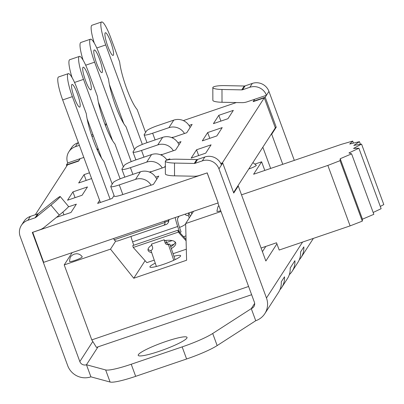 <?xml version="1.0" encoding="UTF-8"?>
<svg xmlns="http://www.w3.org/2000/svg" width="404" height="404" viewBox="0 0 404 404"><rect width="100%" height="100%" fill="white"/><g stroke="black" fill="none" stroke-linecap="round" stroke-linejoin="round"><path stroke-width="0.61" d="M168.902 127.674L152.641 133.209A10.403 1.409 159.8 0 1 144.132 134.865A10.403 1.409 159.8 0 1 144.198 134.577L146.571 130.896A10.403 1.409 159.8 0 1 157.52 125.659L173.776 120.119L168.902 127.674A13.004 12.681 32.8 0 1 184.461 133.507M190.117 127.513A13.004 12.681 -147.2 0 0 173.776 120.119M142.329 144.405L105.732 44.94A20.286 3.555 -108.8 0 1 101.631 21.962A20.286 3.555 -108.8 0 1 110.605 37.39L119.67 62.024A29.649 5.202 -108.8 0 0 137.138 109.494L145.576 132.436M173.553 137.224A2.601 2.535 -147.2 0 0 172.463 137.345L171.639 137.587M109.393 84.537L123.77 123.614M107.802 46.293A11.963 2.096 -108.8 0 1 105.378 32.744A11.963 2.096 -108.8 0 1 111.221 43.39A11.963 2.096 -108.8 0 1 113.095 55.393A11.963 2.096 -108.8 0 1 107.802 46.293M101.631 21.962L91.935 25.265A20.286 3.555 71.2 0 0 94.273 43.066M97.263 149.909L98.409 149.52M183.335 120.599L236.34 102.545M80.184 158.666L78.618 161.095L67.468 164.893L35.305 214.726M32.694 232.239L43.662 262.332L218.185 202.899L207.151 172.912L32.628 232.345M207.151 172.912L199.576 175.412A15.604 15.216 32.8 0 1 194.284 176.23L174.528 175.836L174.493 163.059L194.248 163.453A2.601 2.535 -147.2 0 0 195.127 163.317L202.323 160.868A13.054 12.731 32.8 0 1 218.958 168.867L266.473 298.011A18.205 17.756 32.8 0 1 264.807 313.661A18.205 17.756 32.8 0 1 255.737 320.72L217.155 345.582L212.706 333.487A32.249 4.363 159.8 0 1 182.159 346.895L186.608 358.989L135.673 376.336L131.224 364.241A32.249 4.363 159.8 0 1 105.651 369.948L110.1 382.038A32.249 4.363 -20.2 0 0 135.673 376.336M220.771 163.438L222.301 162.918L222.387 163.166M233.562 192.551L275.321 127.856L264.287 97.864L222.301 162.918M264.287 97.864L253.136 101.662L254.682 99.273L247.066 101.838A15.604 15.216 32.8 0 1 241.769 102.656L222.013 102.263L221.978 89.486L241.733 89.88A2.601 2.535 -147.2 0 0 242.617 89.744L249.813 87.294A13.054 12.731 32.8 0 1 266.448 95.293L254.682 99.273M72.927 191.885L87.471 186.931L82.098 195.258L67.554 200.207L72.927 191.885L75.053 197.657M155.656 177.154L158.762 176.099L153.389 184.421L122.826 194.546A10.403 1.409 159.8 0 1 114.312 196.203L110.762 186.562A10.403 1.409 159.8 0 1 110.832 186.269L113.206 182.593A10.403 1.409 159.8 0 1 124.149 177.351L140.41 171.816L135.537 179.366A13.004 12.681 32.8 0 1 151.096 185.204M189.027 125.457L192.127 124.402L186.754 132.729L172.21 137.678L172.447 137.315M91.602 178.573L78.679 182.977L84.052 174.649L89.481 172.801M196.546 149.783L211.09 144.834L205.717 153.156L191.173 158.11L196.546 149.783L198.672 155.555M165.352 165.887L164.509 167.19L149.965 172.144L150.212 171.766L149.384 172.048M166.812 159.913L169.882 158.863L169.412 159.595M68.321 206.898L76.351 204.161L70.978 212.489L56.484 217.362M114.064 195.536L112.181 198.455L97.637 203.409L99.611 200.349M100.152 155.727L100.631 155.56M216.837 135.926L202.298 140.88L207.671 132.552L222.21 127.603L216.837 135.926M177.901 142.693L181.007 141.632L175.634 149.96L161.09 154.914L161.327 154.545L160.555 154.808M233.335 110.368L227.962 118.695L213.418 123.649L218.791 115.322L233.335 110.368M207.191 172.846L218.185 202.899M150.212 171.766L150.243 171.791A2.601 2.535 -147.2 0 1 151.354 171.67M146.687 162.12L130.426 167.655A10.403 1.409 159.8 0 1 121.912 169.311A10.403 1.409 159.8 0 1 121.978 169.018L124.356 165.342A10.403 1.409 159.8 0 1 135.3 160.105L151.561 154.565L146.687 162.12A13.004 12.681 32.8 0 1 162.246 167.963M166.938 160.11A13.004 12.681 -147.2 0 0 151.561 154.565M120.114 178.856L83.517 79.386A20.286 3.555 -108.8 0 1 79.411 56.409A20.286 3.555 -108.8 0 1 88.39 71.836L97.45 96.47A29.649 5.202 -108.8 0 0 114.918 143.94L123.361 166.882M87.107 118.806L101.606 158.206M85.582 80.739A11.963 2.096 -108.8 0 1 83.163 67.19A11.963 2.096 -108.8 0 1 89.006 77.836A11.963 2.096 -108.8 0 1 90.875 89.84A11.963 2.096 -108.8 0 1 85.582 80.739M79.411 56.409L69.715 59.711A20.286 3.555 71.2 0 0 72.099 77.649M130.962 236.481A16.074 2.818 71.2 0 0 132.603 241.844L133.759 245.253M157.782 144.905L141.521 150.439A10.403 1.409 159.8 0 1 133.007 152.096A10.403 1.409 159.8 0 1 133.078 151.808L135.451 148.127A10.403 1.409 159.8 0 1 146.394 142.89L162.655 137.355L157.782 144.905A13.004 12.681 32.8 0 1 173.336 150.743M178.997 144.748A13.004 12.681 -147.2 0 0 162.655 137.355M131.204 161.63L94.612 62.171A20.286 3.555 -108.8 0 1 90.506 39.193A20.286 3.555 -108.8 0 1 99.485 54.621L108.55 79.255A29.649 5.202 -108.8 0 0 126.013 126.725L134.456 149.672M162.433 154.454A2.601 2.535 -147.2 0 0 161.337 154.581L161.327 154.545M98.334 101.949L112.59 140.698M96.677 63.524A11.963 2.096 -108.8 0 1 94.258 49.975A11.963 2.096 -108.8 0 1 100.101 60.625A11.963 2.096 -108.8 0 1 101.97 72.624A11.963 2.096 -108.8 0 1 96.677 63.524M90.506 39.193L80.81 42.496A20.286 3.555 71.2 0 0 83.108 60.166M186.057 239.421L179.654 232.436L177.684 226.493A16.074 2.818 -108.8 0 1 175.184 217.544M179.699 232.416L181.078 231.967L179.775 232.406M179.073 216.221L177.694 218.357A7.802 1.369 71.2 0 0 179.063 226.038L181.078 231.967M140.188 188.915A2.601 2.535 -147.2 0 0 139.092 189.042L139.082 189.006M110.09 199.167L72.367 96.637A20.286 3.555 -108.8 0 1 68.261 73.654A20.286 3.555 -108.8 0 1 77.24 89.087L86.305 113.721A29.649 5.202 -108.8 0 0 103.767 161.191L112.211 184.133M68.261 73.654L58.565 76.957A20.286 3.555 71.2 0 0 62.67 99.94L100.394 202.47M113.65 238.496L114.297 240.026L115.095 240.759L116.478 241.143L117.68 240.971L163.761 225.281L164.862 224.225L165.009 222.483L114.155 239.799M164.554 221.165L165.009 222.483M135.537 179.366L119.276 184.906A10.403 1.409 159.8 0 1 110.762 186.562M74.432 97.99A11.963 2.096 -108.8 0 1 72.013 84.436A11.963 2.096 -108.8 0 1 77.856 95.086A11.963 2.096 -108.8 0 1 79.729 107.09A11.963 2.096 -108.8 0 1 74.432 97.99M168.599 219.786L168.417 222.473L166.796 224.276L117.705 240.961M156.752 179.209A13.004 12.681 -147.2 0 0 140.41 171.816M264.807 313.661L278.513 292.43A18.205 17.756 -147.2 0 0 281.255 281.856L284.502 276.821A18.205 17.756 32.8 0 1 281.76 287.396L287.426 278.619A18.205 17.756 -147.2 0 0 290.168 268.044L294.915 260.686A18.205 17.756 32.8 0 1 292.173 271.261A18.205 17.756 32.8 0 1 289.325 274.634M281.76 287.396A18.205 17.756 32.8 0 1 279.916 289.769M292.173 271.261L297.839 262.484A18.205 17.756 -147.2 0 0 300.581 251.909L303.828 246.879A18.205 17.756 32.8 0 1 301.086 257.449A18.205 17.756 32.8 0 1 299.243 259.828M212.706 333.487L251.288 308.626A5.202 5.07 -147.2 0 0 254.358 302.136L217.882 203.005M72.129 252.636L64.211 264.908L91.794 339.885L96.455 347.384L251.626 294.718M110.1 382.038L90.91 376.846L86.461 364.756L105.651 369.948M131.224 364.241L182.159 346.895M138.39 354.626A26.008 3.52 159.8 0 1 163.585 342.284A26.008 3.52 159.8 0 1 187.037 337.391A26.008 3.52 159.8 0 1 163.842 349.677A26.008 3.52 159.8 0 1 138.219 355.353A26.008 3.52 159.8 0 1 138.39 354.626M276.917 243.864L265.857 260.999L238.274 186.027L233.744 193.046L222.71 163.054L220.892 163.676M222.71 163.054L221.458 164.994A13.054 12.731 -147.2 0 0 204.823 156.994L197.627 159.444A2.601 2.535 32.8 0 1 196.743 159.58L176.992 159.186A10.403 1.949 179.8 0 0 165.337 161.156L165.372 173.927A10.403 1.949 -0.2 0 0 174.528 175.836M83.825 157.429L79.84 158.787L78.654 161.039M90.91 376.846A18.205 17.756 32.8 0 1 67.715 365.696L20.2 236.552A13.054 12.731 32.8 0 1 21.397 225.326A13.054 12.731 32.8 0 1 27.901 220.266L35.098 217.817A2.601 2.535 -147.2 0 0 35.87 217.387L50.97 205.126L59.297 215.074L44.198 227.341A15.604 15.216 32.8 0 1 39.547 229.906L32.32 232.426L79.835 361.57A5.202 5.07 -147.2 0 0 86.461 364.756L97.874 347.081M262.423 251.667L265.807 246.425M270.65 168.438L262.832 147.202M271.064 134.451L271.7 134.234L282.77 164.312M238.274 186.027L237.633 186.244M294.319 160.378L268.948 91.42A13.054 12.731 -147.2 0 0 252.313 83.421L245.117 85.87A2.601 2.535 32.8 0 1 244.233 86.012L224.478 85.613A10.403 1.949 179.8 0 0 212.827 87.582L212.863 100.354A10.403 1.949 -0.2 0 0 222.013 102.263M268.948 91.42L265.196 97.228L276.23 127.215L271.7 134.234M186.608 358.989A32.249 4.363 -20.2 0 0 217.155 345.582M254.651 303.419L251.288 308.626L255.737 320.72M78.386 142.652L77.891 142.819A13.054 12.731 -147.2 0 0 71.387 147.879L68.887 151.752A13.054 12.731 32.8 0 1 75.391 146.692L79.376 145.339M92.809 134.3L91.582 135.295M66.806 165.918L66.438 164.913L67.69 162.979A13.054 12.731 32.8 0 1 68.887 151.752M221.978 89.486A10.403 1.949 179.8 0 1 212.827 87.582M174.493 163.059A10.403 1.949 179.8 0 1 165.337 161.156M59.297 215.074A10.403 0.697 -39.9 0 0 68.523 206.464L60.201 196.511A10.403 0.697 140.1 0 0 53.469 201.253L38.37 213.514A2.601 2.535 32.8 0 1 37.597 213.943L30.401 216.393A13.054 12.731 -147.2 0 0 23.897 221.453L21.397 225.326M60.201 196.511A10.403 0.697 140.1 0 1 50.97 205.126M98.066 148.586L97.041 149.419M92.067 136.744L93.329 135.719M67.69 162.979L79.851 158.782M111.009 137.941A10.403 0.697 -39.9 0 0 111.438 137.562M105.035 124.518A10.403 0.697 140.1 0 1 106.308 123.624M106.585 124.371A10.403 0.697 140.1 0 1 105.419 125.513M265.196 97.228L253.439 101.232L254.687 99.298M276.23 127.215L275.215 127.563M253.545 101.525L253.439 101.232M66.438 164.913L78.558 160.787M86.173 180.421L84.052 174.649M63.928 214.888L62.893 212.065M209.792 138.325L207.671 132.552M220.917 121.094L218.791 115.322M380.31 206.454L383.8 204.565L361.555 144.102L353.808 145.405L359.459 141.673L349.712 144.006L352.712 141.082L341.471 144.319L253.596 174.245L261.625 161.807L264.797 170.432M165.837 240.436L166.514 242.42L165.135 242.875L164.297 240.41A2.601 2.56 -108.2 0 1 164.165 239.789L151.419 244.127A2.601 2.56 -108.2 0 1 151.692 244.703L152.53 247.167A2.601 2.56 -108.2 0 1 150.944 250.455L156.398 266.478M179.654 232.436L177.836 230.245L132.754 245.597L133.244 247.465L178.326 232.113L186.093 240.784M188.85 212.888L188.284 215.377A2.601 2.464 -167.2 0 1 185.077 214.176M164.165 239.789L164.771 240.567A14.307 5.368 -14.7 0 1 175.73 242.986A14.307 5.368 -14.7 0 1 171.311 248.571M169.725 244.072A2.601 2.56 71.8 0 1 166.514 242.42M165.135 242.875A2.601 2.56 -108.2 0 0 168.372 244.516A2.601 2.56 -108.2 0 0 168.397 244.511L169.776 244.056L175.078 259.636M188.91 212.868L190.294 216.357M189.289 217.913L188.284 215.377M173.755 260.262L168.397 244.511M186.31 249.197L173.058 253.712M154.237 260.12L146.839 262.64L133.244 247.465M151.687 252.631A14.307 5.368 -14.7 0 1 148.056 250.233A14.307 5.368 -14.7 0 1 151.813 245.051M178.326 232.113L177.836 230.245M191.476 212.787A14.307 8.711 -26.7 0 0 190.961 212.171M148.036 249.238A14.307 5.368 165.3 0 0 151.04 250.733M170.7 246.778A14.307 5.368 165.3 0 0 175.26 242.112M191.198 212.09A14.307 8.711 153.3 0 1 191.733 214.13M185.663 224.154A14.307 8.711 153.3 0 1 179.522 227.396M185.966 235.886L183.608 236.688M172.144 240.592L166.544 242.501M220.73 210.742A6.762 0.914 159.8 0 1 216.913 211.252M256.267 165.226A6.762 0.914 159.8 0 1 248.783 168.973M82.214 256.747A6.762 0.914 159.8 0 1 76.29 259.949A6.762 0.914 159.8 0 1 69.538 261.439C70.18 255.293 71.19 256.616 72.372 255.086L74.265 254.136L76.457 253.742C78.78 253.732 80.699 254.737 82.224 256.757M248.596 286.486L91.794 339.885M170.276 245.526L174.028 244.248M145.087 260.686L133.759 278.24L110.504 249.147L115.746 241.026M193.567 211.282L185.648 223.553L186.597 260.242L133.759 278.24M173.932 256.277A16.387 2.217 159.8 0 1 180.649 255.692A16.387 2.217 159.8 0 1 163.302 264.403A16.387 2.217 159.8 0 1 149.894 267.009A16.387 2.217 159.8 0 1 155.267 263.161M221.013 211.514L185.648 223.553M110.504 249.147L64.211 264.908M261.085 248.031L276.518 242.779L279.184 250.036L350.096 225.887L327.851 165.423L340.062 160.676L340.219 158.716L351.596 153.853L348.935 152.954L358.888 148.233L353.54 148.44L361.555 144.102M241.511 194.824L327.851 165.423M358.888 148.233L381.134 208.696L373.165 212.474M351.596 153.853L373.841 214.317L362.464 219.18L362.307 221.139L350.096 225.887M352.712 141.082L353.46 143.112M359.459 141.673L360.424 144.294M340.219 158.716L362.464 219.18M340.062 160.676L362.307 221.139M261.625 161.807L255.207 163.989M96.778 47.99L105.732 44.94M155.111 139.92L152.641 133.209M74.533 82.446L83.517 79.386M132.896 174.377L130.426 167.655M85.688 65.211L94.612 62.171M143.991 157.146L141.521 150.439M62.67 99.94L72.367 96.637M122.826 194.546L119.276 184.906M168.322 221.008L164.908 222.134M163.761 225.281L166.796 224.276M92.794 341.491L79.835 361.57M218.958 168.867L221.458 164.994M302.586 242.062L266.473 298.011M249.813 87.294L252.313 83.421M202.323 160.868L204.823 156.994M195.127 163.317L197.627 159.444M242.617 89.744L245.117 85.87M194.248 163.453L196.743 159.58M241.733 89.88L244.233 86.012M77.891 142.819L75.391 146.692M30.401 216.393L27.901 220.266M37.597 213.943L35.098 217.817M38.37 213.514L35.87 217.387M177.684 226.493L132.603 241.844M164.297 240.41L164.554 240.324M147.006 142.683L144.132 134.865M124.791 177.134L121.912 169.311M135.88 159.908L133.007 152.096M169.069 219.624L168.423 222.453M120.72 239.971L117.68 240.971M313.393 238.385L301.086 257.449M218.857 205.651L217.938 206.787L216.908 211.242M256.277 165.236L252.894 162.605"/></g></svg>
